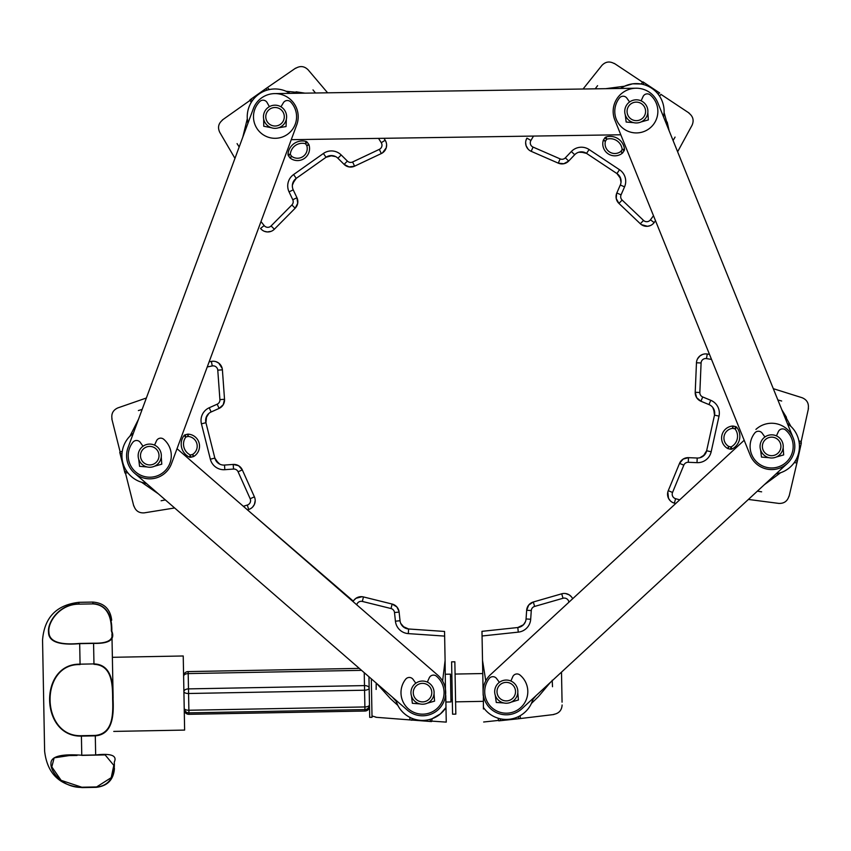 <?xml version="1.0" encoding="UTF-8"?>
<svg xmlns="http://www.w3.org/2000/svg" width="851" height="851" viewBox="0 0 851 851"><rect width="100%" height="100%" fill="white"/><g stroke="black" fill="none" stroke-linecap="round" stroke-linejoin="round"><path stroke-width="1.28" d="M673.077 140.521L675.066 137.096C694.171 104.407 694.171 104.407 675.066 137.096L673.077 140.521L773.304 388.673L802.174 397.747L773.304 388.673M664.099 112.492L663.557 116.938L664.099 112.492L669.141 130.788L667.184 122.044M663.567 116.991L663.557 116.938A27.796 27.796 0 0 0 620.624 88.451L624.517 86.217L605.699 88.674M624.517 86.217L632.623 83.834L641.069 83.994L643.016 81.909L659.653 92.95M595.211 88.834L597.583 85.664C620.294 55.368 620.294 55.368 597.583 85.664L595.211 88.834M642.93 84.387L644.101 82.621M658.291 94.355L659.355 92.759M659.631 96.237L660.897 94.333L689.087 113.045M526.12 139.904L526.929 138.117A9.265 9.265 0 0 0 531.194 151.329L558.277 163.147L531.194 151.329L533.056 147.085A4.627 4.627 0 0 1 530.918 140.479L533.513 136.075M530.918 140.479L526.929 138.117L525.982 140.362M525.641 142.713L526.088 145.681L528.035 149.053M566.468 162.764L568.691 161.041L563.819 163.732L558.277 163.147A9.265 9.265 0 0 0 568.691 161.041L574.702 154.722A9.265 9.265 0 0 1 586.541 153.393L616.943 173.572L620.709 178.678L621.06 181.869M580.371 151.904L586.52 153.382M525.705 143.893L525.641 142.883M525.695 141.809L525.833 140.936M561.192 163.881L558.277 163.147L560.128 158.892L533.056 147.085M620.709 178.678L620.124 177.189M616.592 193.581L616.23 198.528L618.932 203.41L640.335 223.77A9.265 9.265 0 0 0 654.153 222.579L655.515 220.749L709.5 354.399L707.245 354.027A9.265 9.265 0 0 0 696.469 362.771L695.214 392.29L696.661 397.672L700.937 401.246L708.989 404.576L700.937 401.246L702.703 396.97A4.627 4.627 0 0 1 699.841 392.492L701.096 362.973A4.627 4.627 0 0 1 706.49 358.601L711.532 359.43M650.43 225.547L647.515 226.292L641.409 224.643M649.313 225.951L650.27 225.611M651.238 225.153L651.994 224.675M652.834 224.015L654.153 222.579L650.441 219.824A4.627 4.627 0 0 1 643.526 220.42L622.124 200.049A4.627 4.627 0 0 1 621.07 194.836L624.549 186.858A13.893 13.893 0 0 0 619.507 169.721L589.094 149.531A13.893 13.893 0 0 0 571.34 151.531L565.341 157.85A4.627 4.627 0 0 1 560.128 158.892M620.4 177.806L616.943 173.572A9.265 9.265 0 0 1 620.305 184.997L616.826 192.986A9.265 9.265 0 0 0 618.932 203.41L622.124 200.049M578.818 152.223L584.733 152.467L586.541 153.393A9.265 9.265 0 0 0 574.702 154.722L568.691 161.041L565.341 157.85M622.326 153.201A2.319 2.319 0 0 0 622.815 152.68A2.319 2.319 0 0 1 622.326 153.201L620.879 151.393L622.166 149.457L624.102 150.744A2.319 2.319 0 0 0 624.474 149.212L622.166 149.457A12.042 12.042 0 0 0 606.731 139.213L604.806 137.936L603.519 139.872A2.319 2.319 0 0 0 603.221 140.521L605.444 141.149L606.731 139.213L606.061 136.99A2.319 2.319 0 0 0 604.806 137.936L603.519 139.872A2.319 2.319 0 0 0 603.221 140.521A12.042 12.042 0 0 0 622.326 153.201A2.319 2.319 0 0 0 622.815 152.68L624.102 150.744A2.319 2.319 0 0 0 624.474 149.212A14.361 14.361 0 0 0 606.061 136.99A2.319 2.319 0 0 0 604.806 137.936A2.319 2.319 0 0 1 606.061 136.99M677.619 151.776L692.097 125.193L677.619 151.776M583.063 89.015L601.944 65.346L583.063 89.015L315.466 92.993L312.998 89.898C289.393 60.293 289.393 60.293 312.998 89.898L315.466 92.993M286.085 91.259L290.042 93.365L286.085 91.259L304.966 93.153L296.105 91.812M290.095 93.365L290.042 93.365A27.796 27.796 0 0 0 247.981 123.14L247.311 118.693L242.812 137.128M239.174 146.978L237.078 143.617C217.005 111.513 217.005 111.513 237.078 143.617L239.174 146.978M269.31 89.557L267.352 87.579L249.949 99.886L251.205 102.46M252.236 100.865L251.013 99.141M267.076 90.132L265.969 88.557M295.616 68.144L266.257 88.355M261.885 229.834L260.523 228.44A9.265 9.265 0 0 0 274.373 229.217L295.159 208.218L297.712 203.272L296.956 197.751L297.712 203.272M274.373 229.217L271.086 225.951A4.627 4.627 0 0 1 264.161 225.568L260.523 228.44L262.268 230.132M264.342 231.291L267.278 231.951L271.118 231.344M292.648 183.561L296.265 178.348L326.05 157.265L332.167 155.595L335.283 156.414M265.459 231.663L264.501 231.355M263.523 230.919L262.746 230.472M296.903 205.772L295.159 208.218A9.265 9.265 0 0 0 296.956 197.751L293.233 189.869A9.265 9.265 0 0 1 296.265 178.348L326.05 157.265A9.265 9.265 0 0 1 337.921 158.254L344.112 164.381L349.07 166.924L354.59 166.179L381.301 153.552A9.265 9.265 0 0 0 385.184 140.234L383.961 138.298L528.088 136.16M332.167 155.595L330.56 155.605M344.581 164.807L344.112 164.381A9.265 9.265 0 0 0 354.59 166.179L352.612 161.988A4.627 4.627 0 0 1 347.378 161.084L341.187 154.956A13.893 13.893 0 0 0 323.38 153.488L293.584 174.572A13.893 13.893 0 0 0 289.053 191.847L292.765 199.73A4.627 4.627 0 0 1 291.872 204.963L271.086 225.951M386.599 144.787L386.248 147.766L382.514 152.872M386.577 145.968L386.609 144.957M386.524 143.883L386.354 143.011M386.046 141.989L385.184 140.234L381.259 142.702A4.627 4.627 0 0 1 379.323 149.372L352.612 161.988M385.184 140.234A9.265 9.265 0 0 1 381.301 153.552L354.59 166.179A9.265 9.265 0 0 1 344.112 164.381L347.378 161.084M289.053 191.847L293.233 189.869A9.265 9.265 0 0 1 294.744 179.699A9.265 9.265 0 0 0 293.233 189.869A9.265 9.265 0 0 1 296.265 178.348L293.584 174.572M290.265 158.148A12.042 12.042 0 0 0 308.998 144.893L306.785 145.595A9.733 9.733 0 0 1 291.659 156.297L290.265 158.148A2.319 2.319 0 0 1 289.776 157.637A2.319 2.319 0 0 0 290.265 158.148A2.319 2.319 0 0 1 289.776 157.637A2.319 2.319 0 0 0 290.265 158.148A2.319 2.319 0 0 1 289.776 157.637L288.425 155.733A2.319 2.319 0 0 1 288.01 154.222A14.361 14.361 0 0 1 306.041 141.457A2.319 2.319 0 0 1 307.339 142.362A2.319 2.319 0 0 0 306.041 141.457L305.445 143.691L307.339 142.362A2.319 2.319 0 0 0 306.041 141.457M289.776 157.637L291.659 156.297L290.319 154.403L288.01 154.222A2.319 2.319 0 0 0 288.425 155.733L290.319 154.403A12.042 12.042 0 0 1 305.445 143.691L306.785 145.595L308.679 144.255A2.319 2.319 0 0 1 308.998 144.893A2.319 2.319 0 0 0 308.679 144.255L307.339 142.362M327.614 92.812L308.041 69.718L327.614 92.812M234.961 158.371L219.696 132.224L234.961 158.371L142.16 409.395L138.383 410.576C102.258 421.915 102.258 421.915 138.383 410.576L142.16 409.395M129.948 436.169L133.341 433.244L129.948 436.169L138.522 419.235M133.341 433.244L133.362 433.191A27.796 27.796 0 0 0 146.159 483.23M146.627 483.645L141.553 482.23L158.414 493.878M165.392 499.941L161.105 500.76C123.927 507.898 123.927 507.898 161.105 500.76L165.392 499.941M122.31 451.2L119.757 452.317L124.969 472.986L127.81 472.741M126.703 471.209L124.65 471.72M122.033 453.487L120.172 453.955M120.097 451.743L120.087 453.615M353.303 601.125L247.45 509.866L248.673 509.483A9.265 9.265 0 0 0 254.396 496.846L242.312 469.89L238.61 465.72L233.195 464.433L224.504 465.061A9.265 9.265 0 0 1 214.846 458.083L205.931 422.702L206.58 416.394L208.463 413.788M252.715 506.962L254.385 504.452L255.204 500.654M236.004 464.657L233.195 464.433L233.525 469.05A4.627 4.627 0 0 1 238.089 471.784L250.173 498.739A4.627 4.627 0 0 1 247.311 505.058L243.333 506.292M218.409 463.327L214.856 458.104M253.46 506.047L252.832 506.834M252.066 507.59L251.375 508.143M206.219 417.245L205.931 422.681A9.265 9.265 0 0 1 211.122 411.98L219.079 408.416L223.239 404.714L224.526 399.289L222.398 369.823A9.265 9.265 0 0 0 211.367 361.409L209.123 361.845L259.108 226.643M206.58 416.394L206.006 417.894M219.643 408.14L219.079 408.416A9.265 9.265 0 0 0 224.526 399.289L219.909 399.63A4.627 4.627 0 0 1 217.186 404.193L209.229 407.757A13.893 13.893 0 0 0 201.442 423.83L210.357 459.221A13.893 13.893 0 0 0 224.834 469.688L233.525 469.05M216.122 361.718L218.781 363.132L222.185 368.451M217.218 362.164L216.282 361.771M215.26 361.473L214.378 361.313M213.314 361.228L211.367 361.409L212.261 365.951A4.627 4.627 0 0 1 217.771 370.164L219.909 399.63M239.525 466.348L242.312 469.89A9.265 9.265 0 0 0 233.195 464.433A9.265 9.265 0 0 1 242.312 469.89L238.089 471.784M193.847 456.391A2.319 2.319 0 0 1 193.188 456.668A2.319 2.319 0 0 0 193.847 456.391L192.624 454.423L190.369 454.987L190.932 457.242A2.319 2.319 0 0 1 189.369 457.083A2.319 2.319 0 0 0 190.932 457.242L193.188 456.668A2.319 2.319 0 0 0 193.847 456.391A12.042 12.042 0 0 0 188.241 434.148A2.319 2.319 0 0 0 187.528 434.212L185.273 434.776A2.319 2.319 0 0 0 183.965 435.659A14.361 14.361 0 0 0 189.369 457.083L190.369 454.987A12.042 12.042 0 0 1 185.837 437.02L183.965 435.659A2.319 2.319 0 0 1 185.273 434.776A2.319 2.319 0 0 0 183.965 435.659M188.241 434.148L188.092 436.457L187.528 434.212A2.319 2.319 0 0 1 188.241 434.148A2.319 2.319 0 0 0 187.528 434.212M146.372 398.002L117.778 407.927L146.372 398.002M174.636 507.973L144.213 512.866L174.636 507.973L359.292 668.375L188.156 671.588L359.303 668.386M757.369 491.144L761.624 491.825C799.004 497.856 799.004 497.856 761.624 491.825L757.369 491.144L561.5 672.141L562.064 702.181L561.5 672.141M780.622 472.72L776.282 473.826L780.622 472.72L764.272 484.762M776.08 473.858A27.796 27.796 0 0 0 787.366 423.5M786.441 417.309L781.782 409.661L790.856 426.33L787.345 423.458M777.846 399.938L781.654 401.012C818.109 411.256 818.109 411.256 781.654 401.012L777.846 399.938M794.174 462.689L796.962 462.827L801.27 443.297L801.195 441.467L798.898 440.967M799.206 442.839L801.27 443.297M795.44 460.774L797.323 461.178M789.122 496.229L797.249 461.529M702.5 354.484L699.894 355.973L697.448 359.005M698.522 399.789L700.937 401.246A9.265 9.265 0 0 1 695.214 392.29L699.841 392.492M713.67 408.852L714.5 415.128L706.638 450.764L703.245 456.115L700.394 457.604M701.426 354.963L702.341 354.548M703.362 354.207L704.234 354.027M695.214 392.29A9.265 9.265 0 0 0 700.937 401.246L708.989 404.576A9.265 9.265 0 0 1 714.5 415.128L719.021 416.128A13.893 13.893 0 0 0 710.755 400.289L702.703 396.97M706.638 450.796L706.638 450.785A9.265 9.265 0 0 1 697.203 458.029L688.491 457.657L683.119 459.104L679.534 463.38L668.258 490.687A9.265 9.265 0 0 0 674.364 503.154L675.715 503.526L572.659 598.753A9.265 9.265 0 0 0 561.724 593.807L533.332 601.987L528.694 605.072L526.663 610.252L526.056 618.943A9.265 9.265 0 0 1 517.802 627.527L481.974 631.336L482.06 635.984L518.291 632.133A13.893 13.893 0 0 0 530.684 619.262L531.279 610.571A4.627 4.627 0 0 1 534.619 606.433L563.011 598.264A4.627 4.627 0 0 1 568.862 601.976L568.904 602.221M703.245 456.115L704.426 455.03M687.863 457.657L688.491 457.657A9.265 9.265 0 0 0 679.534 463.38L683.821 465.146A4.627 4.627 0 0 1 688.299 462.284L697.001 462.657A13.893 13.893 0 0 0 711.17 451.764L719.021 416.128M670.248 500.75L668.503 498.292L667.833 492.006M669.471 499.856L670.131 500.622M670.907 501.356L671.62 501.888M672.535 502.441L674.364 503.154L675.598 498.686A4.627 4.627 0 0 1 672.545 492.452L683.821 465.146M674.364 503.154A9.265 9.265 0 0 1 668.258 490.687L679.534 463.38A9.265 9.265 0 0 1 688.491 457.657L688.299 462.284M736.838 427.436A2.319 2.319 0 0 0 735.509 426.585A2.319 2.319 0 0 1 736.838 427.436A2.319 2.319 0 0 0 735.509 426.585L733.243 426.085A2.319 2.319 0 0 0 732.53 426.043L732.743 428.351L735.009 428.851L736.838 427.436A14.361 14.361 0 0 1 732.083 449.009A2.319 2.319 0 0 1 730.52 449.211A2.319 2.319 0 0 0 732.083 449.009L731.02 446.945L730.52 449.211L728.254 448.711L730.52 449.211M735.509 426.585L735.009 428.851A12.042 12.042 0 0 1 731.02 446.945L728.754 446.445A9.733 9.733 0 0 1 732.743 428.351L733.243 426.085A2.319 2.319 0 0 0 732.53 426.043A12.042 12.042 0 0 0 727.584 448.445L728.754 446.445L728.254 448.711A2.319 2.319 0 0 1 727.584 448.445A2.319 2.319 0 0 0 728.254 448.711M748.391 499.441L778.878 503.42L748.391 499.441M376.206 682.959L376.142 689.438C375.706 727.297 375.706 727.297 376.142 689.438M409.746 717.308A27.796 27.796 0 0 1 397.842 705.405L390.439 698.628L376.663 683.459M392.205 696.958L396.119 701.267L397.842 705.405L396.726 702.958M395.747 700.033A27.796 27.796 0 0 0 445.977 707.553L445.881 702.235M445.35 674.247L450.445 674.152L450.966 701.937L445.871 702.032L445.754 695.448L446.254 722.116L445.988 708.213L445.243 708.66A27.796 27.796 0 0 1 432.18 718.691L431.521 721.574L375.855 717.276M403.523 627.027L408.608 628.985L408.299 633.612L444.637 636.101L444.552 631.453L408.608 628.985L444.552 631.453L408.608 628.985L402.821 626.41L400.927 623.815M444.637 636.101L445.094 660.536L442.605 681.066M445.52 695.416L445.094 660.536M353.803 600.38L355.973 598.296L362.09 596.711M409.586 719.595L411.48 720.191M445.977 707.553L440.403 713.915L432.18 718.691M409.831 719.616L409.98 717.425L412.075 718.382L411.948 720.223M430.372 719.297L430.223 721.478M402.821 626.41L404.065 627.421M399.023 611.433L396.885 606.954L392.13 604.05L363.451 596.934A9.265 9.265 0 0 0 353.037 601.583A9.265 9.265 0 0 1 363.451 596.934L362.345 601.434L391.013 608.539A4.627 4.627 0 0 1 394.502 612.55L395.428 621.209A13.893 13.893 0 0 0 408.299 633.612M395.428 621.209L400.034 620.719A9.265 9.265 0 0 0 408.608 628.985A9.265 9.265 0 0 1 400.034 620.719L399.108 612.06A9.265 9.265 0 0 0 392.13 604.05L391.013 608.539M354.569 599.487L353.91 600.242M552.512 686.725C554.352 724.541 554.352 724.541 552.512 686.725L552.193 680.247M536.045 695.661L532.992 699.288L531.407 703.479L538.566 696.437L550.363 682.428M533.269 698.224A27.796 27.796 0 0 1 483.4 707.436L484.176 708.511L483.4 707.436L483.389 695.288M498.069 720.467L500.037 720.723M483.411 708.096L483.421 709M485.772 680.843L482.517 660.419L483.166 695.331M482.517 660.419L482.06 635.984M481.974 631.336L517.812 627.527M571.5 596.891L569.255 594.892L565.607 593.541M498.016 718.18L498.771 720.861L500.452 720.68L500.239 718.776A27.796 27.796 0 0 0 518.44 716.627L518.663 718.744L553.831 714.532M520.121 715.734L520.365 718.095M500.452 720.68L518.663 718.744M514.653 718.138A27.796 27.796 0 0 0 516.249 717.584M523.748 624.464L525.258 622.124M523.493 624.74L517.802 627.527L518.291 632.133M526.726 609.624L526.663 610.252L531.279 610.571M570.702 596.019L571.393 596.764M572.032 597.625L572.489 598.391M533.332 601.987A9.265 9.265 0 0 0 526.663 610.252A9.265 9.265 0 0 1 533.332 601.987L534.619 606.433M783.154 447.647A11.584 11.584 0 0 1 776.389 456.987L783.675 454.923L783.154 447.647A11.584 11.584 0 0 1 776.389 456.987M769.017 457.7A11.584 11.584 0 0 1 760.581 449.828L761.475 457.083L769.017 457.7A11.584 11.584 0 0 1 760.581 449.828M764.911 436.999A11.584 11.584 0 0 1 776.442 435.872L778.378 431.617A4.627 4.627 0 0 1 785.59 430A21.541 21.541 0 0 1 788.196 460.2A21.541 21.541 0 0 1 758.039 463.125A21.541 21.541 0 0 1 754.794 432.989A4.627 4.627 0 0 1 762.188 433.191L764.911 436.999A11.584 11.584 0 0 1 776.442 435.872M755.922 429.404A23.158 23.158 0 0 1 788.654 430.702A23.158 23.158 0 0 1 787.366 463.433L521.982 708.649A23.158 23.158 0 0 1 489.251 707.362A23.158 23.158 0 0 1 490.548 674.63L744.178 440.265M274.692 93.599L635.984 88.227M620.794 134.777L291.255 139.681M431.276 700.224A11.584 11.584 0 0 1 427.276 703.192L434.563 701.139L434.053 693.852M419.905 703.905A11.584 11.584 0 0 1 411.469 696.044L412.363 703.288L419.905 703.905M177.029 448.69L437.722 675.141A23.158 23.158 0 0 1 440.02 707.819A23.158 23.158 0 0 1 407.342 710.117L134.554 473.156M269.384 106.652A11.584 11.584 0 0 1 280.958 106.811L283.362 102.79A4.627 4.627 0 0 1 290.712 101.982A21.541 21.541 0 0 1 289.978 132.277A21.541 21.541 0 0 1 259.672 131.862A21.541 21.541 0 0 1 259.768 101.556A4.627 4.627 0 0 1 267.097 102.567L269.384 106.652M286.351 119.246A11.584 11.584 0 0 1 278.585 127.778L286.053 126.544L286.351 119.246M263.661 118.938L263.746 126.235L271.182 127.682A11.584 11.584 0 0 1 271.022 127.618M253.311 108.726A23.158 23.158 0 0 1 283.064 95.035A23.158 23.158 0 0 1 296.765 124.789L171.476 463.699A23.158 23.158 0 0 1 141.713 477.4A23.158 23.158 0 0 1 128.022 447.637L253.311 108.726M614.847 120.055A23.158 23.158 0 0 1 627.655 89.908A23.158 23.158 0 0 1 657.802 102.705L793.121 437.744A23.158 23.158 0 0 1 780.314 467.89A23.158 23.158 0 0 1 750.167 455.094L614.847 120.055M494.686 691.937A11.584 11.584 0 0 0 512.313 701.522A11.584 11.584 0 0 0 511.802 681.47A11.584 11.584 0 0 0 494.686 691.937M497.005 691.874A9.265 9.265 0 0 0 511.1 699.543A9.265 9.265 0 0 0 510.696 683.502A9.265 9.265 0 0 0 497.005 691.874M410.959 692.916A11.584 11.584 0 0 0 428.574 702.511A11.584 11.584 0 0 0 428.064 682.459A11.584 11.584 0 0 0 410.959 692.916M413.267 692.863A9.265 9.265 0 0 0 427.362 700.533A9.265 9.265 0 0 0 426.957 684.491A9.265 9.265 0 0 0 413.267 692.863M760.081 445.754A11.584 11.584 0 0 0 776.846 456.764A11.584 11.584 0 0 0 777.995 436.733A11.584 11.584 0 0 0 760.081 445.754M762.39 445.892A9.265 9.265 0 0 0 775.814 454.689A9.265 9.265 0 0 0 776.729 438.669A9.265 9.265 0 0 0 762.39 445.892M624.762 110.726A11.584 11.584 0 0 0 641.537 121.725A11.584 11.584 0 0 0 642.675 101.705A11.584 11.584 0 0 0 624.762 110.726M627.081 110.853A9.265 9.265 0 0 0 640.495 119.661A9.265 9.265 0 0 0 641.409 103.641A9.265 9.265 0 0 0 627.081 110.853M263.619 114.832A11.584 11.584 0 0 0 279.075 127.607A11.584 11.584 0 0 0 282.415 107.832A11.584 11.584 0 0 0 263.619 114.832M265.906 115.215A9.265 9.265 0 0 0 278.266 125.437A9.265 9.265 0 0 0 280.936 109.619A9.265 9.265 0 0 0 265.906 115.215M138.181 455.008A11.584 11.584 0 0 0 154.956 466.018A11.584 11.584 0 0 0 156.105 445.988A11.584 11.584 0 0 0 138.181 455.008M140.5 455.147A9.265 9.265 0 0 0 153.914 463.944A9.265 9.265 0 0 0 154.829 447.924A9.265 9.265 0 0 0 140.5 455.147M510.887 681.023L512.759 676.736A4.627 4.627 0 0 1 519.95 675.003A21.541 21.541 0 0 1 523.046 705.149A21.541 21.541 0 0 1 492.931 708.564A21.541 21.541 0 0 1 489.208 678.492A4.627 4.627 0 0 1 496.601 678.566L499.388 682.332M495.261 695.235L496.271 702.469L503.824 702.958M511.185 702.128L518.429 699.958L517.802 692.682M427.33 682.087L429.266 677.822A4.627 4.627 0 0 1 436.478 676.215A21.541 21.541 0 0 1 439.095 706.404A21.541 21.541 0 0 1 408.927 709.33A21.541 21.541 0 0 1 405.682 679.204A4.627 4.627 0 0 1 413.075 679.396L415.799 683.204M154.542 445.126L156.478 440.871A4.627 4.627 0 0 1 163.7 439.254A21.541 21.541 0 0 1 166.307 469.444A21.541 21.541 0 0 1 136.149 472.369A21.541 21.541 0 0 1 132.905 442.243A4.627 4.627 0 0 1 140.298 442.435L143.011 446.243M138.681 459.083L139.575 466.337L147.117 466.954M154.488 466.231L161.775 464.178L161.264 456.891M641.122 100.843L643.058 96.578A4.627 4.627 0 0 1 650.27 94.972A21.541 21.541 0 0 1 652.887 125.161A21.541 21.541 0 0 1 622.719 128.086A21.541 21.541 0 0 1 619.485 97.961A4.627 4.627 0 0 1 626.879 98.152L629.591 101.96M625.262 114.8L626.155 122.044L633.697 122.661M641.069 121.948L648.356 119.895L647.845 112.609M368.951 676.768L369.706 717.361L372.025 717.319L371.313 678.811M364.239 672.673L364.483 685.598A4.627 2.617 -1.1 0 1 369.164 688.129A4.627 2 178.9 0 1 364.568 690.214L364.888 706.958A4.627 2 -1.1 0 0 369.483 704.873A4.627 4.617 178.9 0 1 364.93 709.574L364.962 711.021A4.627 4.617 -1.1 0 0 369.504 706.319A4.627 4.627 0 0 1 364.962 711.032L188.954 714.319L188.571 693.501A4.627 2 178.9 0 1 183.901 691.586A4.627 2.617 -1.1 0 1 188.486 688.885L188.199 673.577A4.627 2.617 178.9 0 0 183.614 676.29A4.627 4.617 178.9 0 1 188.156 671.588M184.21 708.33A4.627 2 -1.1 0 0 188.879 710.245L364.888 706.958L364.93 709.574L188.933 712.861A4.627 4.617 178.9 0 1 184.21 708.33M455.828 714.127L454.849 661.791L451.604 661.855L452.583 714.191L455.828 714.127M113.13 698.011L111.938 634.144M78.909 602.327L92.802 602.072L92.833 603.646C111.364 604.88 112.013 624.336 111.811 631.155C115.236 639.675 109.162 643.76 93.578 643.399L93.578 643.196C108.694 643.537 114.63 639.409 111.353 630.814C111.555 623.911 110.768 604.955 92.844 603.891L78.941 604.146C59.527 604.104 47.645 622.432 48.911 631.985C49.018 641.42 59.272 645.239 79.675 643.452L79.686 643.654C58.889 645.441 48.507 641.611 48.528 632.165C47.294 622.655 59.006 603.944 78.941 603.912L78.909 602.327C56.443 604.944 44.326 617.528 42.55 640.08L44.624 751.231C47.241 773.697 59.825 785.824 82.377 787.601L96.269 787.335C107.503 786.026 113.555 779.739 114.449 768.464M112.375 657.302L183.231 655.983L184.624 730.084L113.757 731.413M80.068 664.578C39.22 663.365 40.486 737.147 81.398 735.7L81.409 736.104C39.891 737.126 38.603 663.376 80.068 664.174L93.961 663.908C112.47 664.503 113.162 684.789 113.077 698.969C113.683 712.936 113.779 734.434 95.301 735.838L95.301 735.434C113.194 733.605 113.172 714.191 112.63 699.001C112.651 684.013 111.864 665.099 93.972 664.312M77.047 755.465L69.271 755.571L54.156 757.847L51.815 766.9L61.123 780.346L82.366 787.409C62.389 788.037 50.092 771.123 50.986 763.528C50.677 756.496 60.942 753.731 81.77 755.231L95.663 754.965C111.204 753.188 117.406 755.582 114.257 762.145C114.715 767.4 114.694 785.271 96.269 787.154L111.226 777.654L113.811 765.357L105.13 754.901L95.663 755.092M562.713 163.892L558.277 163.137A9.265 9.265 0 0 0 568.691 161.041M619.507 169.721L616.943 173.572A9.265 9.265 0 0 1 620.305 184.997L624.549 186.858M586.541 153.393L589.094 149.531M643.526 220.42L640.335 223.77A9.265 9.265 0 0 0 654.153 222.579M653.483 215.718L650.441 219.824M621.07 194.836L616.826 192.986A9.265 9.265 0 0 0 618.932 203.41M574.702 154.722L571.34 151.531M603.519 139.872L605.444 141.149A9.733 9.733 0 0 0 620.879 151.393L622.815 152.68M264.161 225.568L260.991 221.558M292.765 199.73L296.956 197.751A9.265 9.265 0 0 1 295.159 208.218L291.872 204.963M327.826 156.286L326.05 157.265A9.265 9.265 0 0 1 337.921 158.254L341.187 154.956M326.05 157.265L323.38 153.488M382.28 153.02L381.301 153.552L379.323 149.372M378.535 138.383L381.259 142.702M288.425 155.733A2.319 2.319 0 0 1 288.01 154.222A2.319 2.319 0 0 0 288.425 155.733M248.673 509.483L247.311 505.058M254.789 497.888L254.396 496.846L250.173 498.739M224.834 469.688L224.504 465.061A9.265 9.265 0 0 1 214.846 458.083L210.357 459.221M201.442 423.83L205.931 422.702A9.265 9.265 0 0 1 211.122 411.98L209.229 407.757M217.771 370.164L222.398 369.823A9.265 9.265 0 0 0 211.367 361.409M207.24 366.941L212.261 365.951M217.186 404.193L219.079 408.416A9.265 9.265 0 0 0 224.526 399.289M193.188 456.668L192.624 454.423A9.733 9.733 0 0 0 188.092 436.457L185.837 437.02L185.273 434.776M776.282 473.826L775.676 474.23M707.245 354.027L706.49 358.601M696.469 362.771L701.096 362.973M710.755 400.289L708.989 404.576A9.265 9.265 0 0 1 714.5 415.128L714.723 413.118L712.819 407.512M705.99 452.689L706.638 450.764A9.265 9.265 0 0 1 697.203 458.029L697.001 462.657M706.638 450.764L711.17 451.764M667.897 491.74L668.269 490.687L672.545 492.452M679.715 499.824L675.598 498.686M356.739 604.795A4.627 4.627 0 0 1 362.345 601.434M394.502 612.55L399.108 612.06A9.265 9.265 0 0 0 392.13 604.05M525.461 621.655L523.471 624.751L517.802 627.527A9.265 9.265 0 0 0 526.056 618.943L530.684 619.262M561.724 593.807L563.011 598.264M361.558 670.343L188.199 673.577L188.156 671.567A4.627 4.627 0 0 0 183.614 676.29M188.571 693.501L188.486 688.885L364.483 685.598L364.568 690.214L188.571 693.501M188.954 714.319A4.627 4.627 0 0 1 184.241 709.777A4.627 4.617 -1.1 0 0 188.954 714.308L364.962 711.032M95.301 735.434L81.398 735.7M96.259 786.952L82.366 787.207M95.663 754.965L81.77 755.231L81.409 736.104L95.301 735.838L95.663 754.965M78.941 604.146L92.844 603.891M93.578 643.196L79.675 643.452M79.686 643.654L93.578 643.399L93.961 663.908L80.068 664.174L79.686 643.654M82.377 787.601L96.269 787.335M614.305 63.4L642.367 82.036M531.205 151.318L530.205 150.818M584.733 152.467L583.967 152.212M581.978 151.861L581.297 151.85M620.007 176.955L621.028 182.327M640.335 223.77L641.186 224.483M688.991 113.204C693.129 116.459 694.15 120.502 692.033 125.32M614.199 63.559C609.593 61.006 605.476 61.634 601.848 65.463M222.345 119.991L249.843 100.535M296.265 178.348L294.744 179.699L292.382 185.124M274.373 229.206L273.543 229.961M294.754 179.699L294.244 180.316M293.191 182.05L292.935 182.678M330.316 155.637L335.698 156.627M327.837 156.297L331.241 155.573M295.722 68.293C300.265 65.601 304.392 66.112 308.126 69.825M222.451 120.14C218.399 123.523 217.505 127.597 219.771 132.352M120.097 451.753L111.832 418.937M133.756 505.983L125.533 473.316M214.846 458.083L215.558 459.987L219.771 464.146M215.569 459.987L215.952 460.678M205.942 418.139L208.793 413.48M222.388 369.823L222.249 368.728M112.013 418.894C111.13 413.692 113.098 410.022 117.917 407.874M133.937 505.941C135.628 510.93 139.107 513.238 144.362 512.845M808.45 408.576L801.195 441.467M714.712 413.118L714.67 412.31M714.287 410.331L714.053 409.693M704.596 454.838L699.958 457.732M705.979 452.689L703.947 455.519M788.941 496.197C787.398 501.239 783.994 503.643 778.729 503.398M808.269 408.533C808.993 403.31 806.918 399.704 802.036 397.694M372.004 715.968L375.865 717.095M446.254 722.116L432.01 721.137M404.278 627.559L400.736 623.4M363.451 596.945L362.356 596.732M483.666 721.999L498.26 720.446M561.724 593.817L562.809 593.562M519.78 627.081L522.812 625.379M553.82 714.351C559.001 713.372 561.766 710.255 562.117 705M455.604 701.852L483.283 701.341M455.083 674.066L482.762 673.545M450.924 699.628L452.317 699.596M450.487 676.471L451.881 676.439M81.77 755.39L105.13 754.901M92.802 602.072C104.077 602.955 110.364 609.018 111.683 620.251"/></g></svg>
